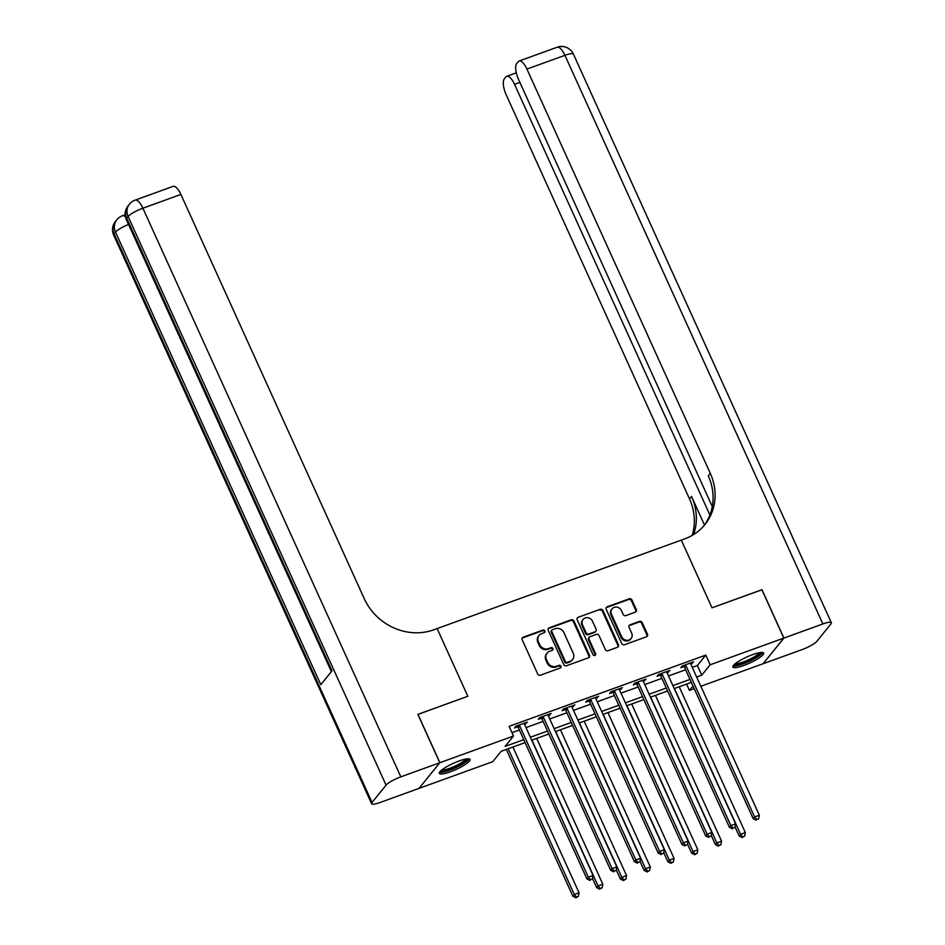 <?xml version="1.0" encoding="UTF-8"?>
<svg xmlns="http://www.w3.org/2000/svg" width="945" height="945" viewBox="0 0 945 945"><rect width="100%" height="100%" fill="white"/><g stroke="black" fill="none" stroke-linecap="round" stroke-linejoin="round"><path stroke-width="1.42" d="M544.922 630.894A1.488 1.358 39 0 0 543.021 630.043L523.199 637.214A2.126 1.937 39 0 0 522.195 639.789L537.693 673.962A2.126 1.937 39 0 0 540.422 675.191L560.243 668.009A1.488 1.358 39 0 0 560.94 666.201A1.488 1.358 39 0 0 559.038 665.351L556.475 666.284A6.804 6.202 39 0 1 547.746 662.362L546.458 659.515A6.804 6.202 39 0 1 547.131 653.078A6.804 6.202 39 0 1 549.671 651.282L552.234 650.349A1.488 1.358 39 0 0 552.931 648.553A1.488 1.358 39 0 0 551.029 647.691L548.466 648.624A6.804 6.202 39 0 1 539.737 644.714L538.449 641.868A6.804 6.202 39 0 1 539.122 635.418A6.804 6.202 39 0 1 541.662 633.622L544.226 632.701A1.488 1.358 39 0 0 544.922 630.894M544.426 632.595A1.488 1.358 39 0 0 542.454 630.728L522.644 637.91A2.126 1.937 39 0 0 522.172 638.159M560.444 667.914A1.488 1.358 39 0 0 558.471 666.048L555.908 666.969L556.475 666.284M552.435 650.255A1.488 1.358 39 0 0 550.462 648.388L547.899 649.321L548.466 648.624M743.88 665.445A16.904 3.355 -24.4 0 1 732.871 667.016A16.904 3.355 -24.4 0 1 752.633 654.637A16.904 3.355 -24.4 0 1 763.654 653.054A16.904 3.355 -24.4 0 1 743.88 665.445M450.304 771.805A16.904 3.355 -24.4 0 1 439.295 773.376A16.904 3.355 -24.4 0 1 459.057 760.997A16.904 3.355 -24.4 0 1 470.078 759.414A16.904 3.355 -24.4 0 1 450.304 771.805M635.3 612.183A2.126 1.937 39 0 0 636.304 609.62L631.957 600.028A2.126 1.937 39 0 0 629.228 598.799L607.222 606.773A2.126 1.937 39 0 0 606.217 609.348L621.727 643.521A2.126 1.937 39 0 0 624.444 644.75L646.451 636.776A2.126 1.937 39 0 0 647.455 634.201L642.21 622.613A2.126 1.937 39 0 0 639.481 621.397L630.067 624.81A2.126 1.937 39 0 0 629.063 627.385L631.662 633.126A5.694 5.186 39 0 1 631.095 638.513A5.694 5.186 39 0 1 621.68 636.741L611.474 614.238A5.694 5.186 39 0 1 612.041 608.852A5.694 5.186 39 0 1 621.456 610.624L623.157 614.38A2.126 1.937 39 0 0 625.885 615.597L635.3 612.183M761.906 589.798L711.998 607.812L761.883 589.739L783.818 638.099L763.064 663.744L700.847 686.283M417.879 714.432L467.834 696.276L437.122 628.579L681.298 540.115L711.998 607.812L681.298 540.115L684.712 538.874A54.172 49.376 39 0 0 704.887 524.605A54.172 49.376 39 0 0 710.286 473.315L526.92 69.079A13.006 4.69 -109.9 0 0 519.124 61.023A13.006 4.69 -109.9 0 0 518.285 61.638L516.631 63.681A13.006 4.69 -109.9 0 0 518.533 79.439L712.27 506.555M417.95 714.349L439.886 762.698L513.513 736.025L505.102 746.42L523.754 739.663M692.26 667.347L697.386 665.493L705.797 655.098L509.131 726.351L513.513 736.025M705.797 655.098L710.179 664.772L783.818 638.099M573.958 621.042A2.126 1.937 39 0 0 571.229 619.814L549.222 627.787A2.126 1.937 39 0 0 548.218 630.362L563.716 664.536A2.126 1.937 39 0 0 566.445 665.764L588.452 657.791A2.126 1.937 39 0 0 589.456 655.216L573.958 621.042L573.391 621.739A2.126 1.937 39 0 0 570.662 620.511L548.655 628.484A2.126 1.937 39 0 0 548.194 628.732M578.222 617.286L600.229 609.312A2.126 1.937 39 0 1 602.957 610.529L618.455 644.703A2.126 1.937 39 0 1 617.451 647.278L608.037 650.692A2.126 1.937 39 0 1 605.308 649.475L599.024 635.607A2.126 1.937 39 0 0 596.295 634.39L590.046 636.658A2.126 1.937 39 0 0 589.042 639.222L595.586 653.656A1.488 1.358 39 0 1 595.444 655.062A1.488 1.358 39 0 1 592.976 654.601L577.218 619.861A2.126 1.937 39 0 1 578.222 617.286L600.229 609.312M511.989 732.659L519.372 729.989M525.999 727.591L543.115 721.389M549.754 718.98L566.87 712.778M573.497 710.38L590.625 704.179M597.252 701.769L614.38 695.567M621.007 693.169L638.123 686.968M644.762 684.558L661.878 678.356M668.505 675.958L685.633 669.757M524.522 724.331L527.369 722.074L515.97 726.197L514.564 727.933L517.659 726.811M548.265 715.719L551.124 713.463L539.713 717.598L538.319 719.334L541.402 718.212M572.02 707.12L574.867 704.864L563.468 708.986L562.062 710.723L565.157 709.601M595.775 698.509L598.622 696.252L587.223 700.387L585.817 702.123L588.912 701.001M619.53 689.909L622.377 687.653L610.978 691.775L609.572 693.512L612.667 692.39M643.273 681.298L646.132 679.042L634.721 683.176L633.327 684.912L636.41 683.79M667.028 672.698L669.875 670.442L658.476 674.565L657.07 676.301L660.165 675.179M690.783 664.087L693.63 661.831L682.231 665.965L680.825 667.702L683.92 666.579M419.107 788.284L439.886 762.698M694.221 688.681L689.425 690.417L693.004 685.999M686.566 684.109L689.425 690.417M525.089 742.605L501.169 751.275L492.758 761.67L419.131 788.343M691.35 682.373L674.234 688.574M667.607 690.972L650.479 697.174M643.852 699.583L626.724 705.785M620.097 708.183L602.981 714.385M596.342 716.794L579.226 722.996M572.599 725.394L555.471 731.595M548.844 734.005L531.716 740.207M696.654 677.022L701.769 675.167L710.179 664.772M530.381 737.254L547.509 731.052M554.136 728.654L571.264 722.452M577.891 720.043L595.007 713.841M601.646 711.443L618.762 705.242M625.389 702.832L642.517 696.63M649.144 694.232L666.272 688.031M672.899 685.633L690.015 679.42M697.386 665.493L701.769 675.167M525.963 723.799L525.491 722.748M549.718 715.2L549.234 714.148M573.473 706.588L572.989 705.537M597.216 697.989L596.744 696.938M620.971 689.377L620.499 688.326M644.726 680.778L644.242 679.727M668.481 672.167L667.997 671.115M692.224 663.567L691.752 662.516M539.122 635.418L538.567 636.115A6.804 6.202 39 0 0 537.882 642.553L538.449 641.868M547.899 649.321A6.804 6.202 39 0 1 539.182 645.4L537.882 642.553M547.131 653.078L546.576 653.763A6.804 6.202 39 0 0 545.891 660.212L546.458 659.515M555.908 666.969A6.804 6.202 39 0 1 547.19 663.059L545.891 660.212M588.912 657.543A2.126 1.937 39 0 0 588.889 655.913L573.391 621.739M552.471 629.713A1.488 1.358 39 0 0 551.774 631.508L565.382 661.5A1.488 1.358 39 0 0 567.284 662.362L569.989 661.382A6.804 6.202 39 0 0 572.528 659.586A6.804 6.202 39 0 0 573.202 653.149L563.905 632.642A6.804 6.202 39 0 0 555.176 628.732L552.471 629.713M551.915 630.102L551.36 630.787A1.488 1.358 39 0 0 551.207 632.205L551.774 631.508M572.528 659.586L571.961 660.283A6.804 6.202 39 0 1 569.433 662.079L566.728 663.059A1.488 1.358 39 0 1 564.815 662.197L551.207 632.205M617.924 647.03A2.126 1.937 39 0 0 617.9 645.4L602.39 611.226A2.126 1.937 39 0 0 599.673 610.009M589.255 637.214L588.7 637.91A2.126 1.937 39 0 0 588.487 639.919L595.031 654.353L595.586 653.656M595.09 655.357A1.488 1.358 39 0 0 595.031 654.353M592.503 621.231A5.694 5.186 39 0 0 583.089 619.459A5.694 5.186 39 0 0 582.522 624.846L586.113 632.772A2.126 1.937 39 0 0 588.841 634L595.09 631.732A2.126 1.937 39 0 0 596.094 629.157L592.503 621.231M583.089 619.459L582.522 620.156A5.694 5.186 39 0 0 581.955 625.543L582.522 624.846M595.882 631.166L595.326 631.862A2.126 1.937 39 0 1 594.523 632.429L588.286 634.686A2.126 1.937 39 0 1 585.557 633.469L581.955 625.543M612.041 608.852L611.486 609.549A5.694 5.186 39 0 0 610.919 614.935L611.474 614.238M631.095 638.513L630.539 639.21A5.694 5.186 39 0 1 621.125 637.438L610.919 614.935M646.923 636.528A2.126 1.937 39 0 0 646.9 634.898L641.643 623.31A2.126 1.937 39 0 0 638.914 622.093L629.5 625.507A2.126 1.937 39 0 0 629.039 625.755M635.772 611.935A2.126 1.937 39 0 0 635.749 610.305L631.402 600.725A2.126 1.937 39 0 0 628.673 599.496L606.666 607.47A2.126 1.937 39 0 0 606.194 607.718M506.296 749.409L572.906 896.273L574.312 894.537L579.061 892.812L512.922 747.011M508.174 748.735L574.312 894.537L576.462 897.053L575.895 897.75L578.364 896.368L576.462 897.053M579.061 892.812L578.364 896.368M575.895 897.75L572.906 896.273M519.726 725.961L518.332 727.697L586.939 878.944L588.333 877.208L519.726 725.961A2.162 1.973 39 0 0 519.266 725.287L519.053 725.087M590.483 879.724L592.385 879.039L590.483 879.724L588.333 877.208L593.094 875.495L524.475 724.236A2.162 1.973 39 0 1 524.286 723.468L524.274 723.185M518.332 727.697A2.162 1.973 39 0 0 517.86 727.024L516.761 725.914M586.939 878.944L589.928 880.421M592.385 879.039L593.094 875.495M592.491 878.484L596.661 887.662L598.067 885.937L602.815 884.213L536.677 738.411M531.929 740.124L598.067 885.937L600.217 888.454L599.65 889.15L602.107 887.768L600.217 888.454M602.815 884.213L602.107 887.768M599.65 889.15L596.661 887.662M616.246 869.872L620.416 879.063L621.822 877.326L626.57 875.613L560.432 729.8M555.684 731.524L621.822 877.326L623.96 879.842L623.405 880.539L625.862 879.157L623.96 879.842M626.57 875.613L625.862 879.157M623.405 880.539L620.416 879.063M640.001 861.273L644.171 870.451L645.565 868.727L650.325 867.002L584.175 721.2M579.427 722.913L645.565 868.727L647.715 871.243L647.16 871.94L649.617 870.558L647.715 871.243M650.325 867.002L649.617 870.558M647.16 871.94L644.171 870.451M543.481 717.361L542.076 719.086L610.694 870.345L612.088 868.609L543.481 717.361A2.162 1.973 39 0 0 543.021 716.688L542.808 716.475M614.238 871.125L616.14 870.439L614.238 871.125L612.088 868.609L616.837 866.884L548.23 715.637A2.162 1.973 39 0 1 548.041 714.869L548.029 714.585M542.076 719.086A2.162 1.973 39 0 0 541.615 718.413L540.516 717.302M610.694 870.345L613.671 871.822M616.14 870.439L616.837 866.884M567.236 708.75L565.831 710.486L634.438 861.734L635.843 859.997L567.236 708.75A2.162 1.973 39 0 0 566.764 708.077L566.563 707.876M637.993 862.525L639.883 861.828L637.993 862.525L635.843 859.997L640.592 858.284L571.985 707.037A2.162 1.973 39 0 1 571.796 706.258L571.784 705.974M565.831 710.486A2.162 1.973 39 0 0 565.37 709.813L564.271 708.703M634.438 861.734L637.426 863.21M639.883 861.828L640.592 858.284M590.991 700.15L589.585 701.875L658.192 853.134L659.598 851.398L590.991 700.15A2.162 1.973 39 0 0 590.519 699.477L590.318 699.265M661.736 853.914L663.638 853.229L661.736 853.914L659.598 851.398L664.347 849.673L595.74 698.426A2.162 1.973 39 0 1 595.551 697.658L595.527 697.375M589.585 701.875A2.162 1.973 39 0 0 589.113 701.214L588.014 700.091M658.192 853.134L661.181 854.611M663.638 853.229L664.347 849.673M663.756 852.662L667.926 861.852L669.32 860.115L674.068 858.403L607.93 712.589M603.182 714.314L669.32 860.115L671.47 862.631L670.903 863.328L673.372 861.946L671.47 862.631M674.068 858.403L673.372 861.946M670.903 863.328L667.926 861.852M614.734 691.539L613.34 693.276L681.947 844.523L683.353 842.786L614.734 691.539A2.162 1.973 39 0 0 614.274 690.866L614.061 690.665M685.491 845.314L687.393 844.617L685.491 845.314L683.353 842.786L688.102 841.074L619.483 689.826A2.162 1.973 39 0 1 619.294 689.047L619.282 688.775M613.34 693.276A2.162 1.973 39 0 0 612.868 692.602L611.769 691.492M681.947 844.523L684.936 845.999M687.393 844.617L688.102 841.074M467.314 758.823A14.624 2.894 -24.4 0 1 459.447 765.379A14.624 2.894 -24.4 0 1 444.292 771.226A14.624 2.894 -24.4 0 1 440.665 770.907M441.847 769.903A13.537 2.681 155.6 0 0 444.563 769.785A13.537 2.681 155.6 0 0 457.226 765.096A13.537 2.681 155.6 0 0 465.779 759.048M439.484 772.313A16.797 3.331 155.6 0 0 442.851 772.171A16.797 3.331 155.6 0 0 458.549 766.348A16.797 3.331 155.6 0 0 469.157 758.859M760.89 652.463A14.624 2.894 -24.4 0 1 750.696 660.224A14.624 2.894 -24.4 0 1 734.241 664.548M735.423 663.544A13.537 2.681 155.6 0 0 750.023 659.126A13.537 2.681 155.6 0 0 759.355 652.688M733.06 665.953A16.797 3.331 155.6 0 0 751.157 660.472A16.797 3.331 155.6 0 0 762.733 652.499M439.791 762.733L417.855 714.373L467.834 696.276L437.122 628.579L433.708 629.819A54.172 49.376 -141 0 1 364.262 598.669L180.897 194.446L142.896 208.207L400.834 776.849L439.791 762.733L419.037 788.378L380.079 802.494A13.006 2.575 155.6 0 1 371.609 803.699L113.66 235.069A13.006 2.575 -24.4 0 1 114.097 233.828L372.046 802.459A13.006 2.575 155.6 0 0 371.609 803.699M400.834 776.849A13.006 2.575 155.6 0 0 386.068 785.13L372.046 802.459M128.544 224.461A13.006 2.575 -24.4 0 0 115.503 232.092A13.006 11.848 -141 0 1 116.802 219.783L115.396 221.52A13.006 11.848 39 0 0 114.097 233.828L115.503 232.092L320.804 684.676L332.026 670.82L126.724 218.236L128.13 216.499A13.006 2.575 -24.4 0 1 142.896 208.207A13.006 4.69 -109.9 0 0 135.1 200.151A13.006 13.006 0 0 0 129.418 204.191L128.024 205.927A13.006 11.848 39 0 0 126.724 218.236A13.006 2.575 -24.4 0 0 126.287 219.476L331.388 671.611M135.1 200.151L173.1 186.378A13.006 4.69 70.1 0 1 180.897 194.446M783.913 638.064L763.158 663.709L802.104 649.593A13.006 2.575 155.6 0 0 816.87 641.301L830.903 623.972A13.006 2.575 155.6 0 0 831.34 622.731A13.006 2.575 155.6 0 0 822.859 623.948L783.913 638.064L761.977 589.704M709.884 514.99L514.553 84.365A13.006 4.69 -109.9 0 0 506.756 76.297A13.006 4.69 -109.9 0 0 505.918 76.923L504.264 78.967A13.006 4.69 -109.9 0 0 506.166 94.724L689.531 498.96A54.172 49.376 39 0 1 692.094 535.472M693.559 534.598A54.172 49.376 39 0 0 691.551 496.468L704.486 524.983M703.86 525.833A54.172 49.376 39 0 0 708.266 475.808L710.286 473.315M687.499 844.062L691.669 853.24L693.075 851.516L697.823 849.791L631.685 703.99M626.937 705.702L693.075 851.516L695.225 854.032L694.658 854.729L697.115 853.347L695.225 854.032M697.823 849.791L697.115 853.347M694.658 854.729L691.669 853.24M711.254 835.451L715.424 844.641L716.83 842.905L721.578 841.192L655.44 695.378M650.692 697.103L716.83 842.905L718.968 845.421L718.413 846.118L720.87 844.735L718.968 845.421M721.578 841.192L720.87 844.735M718.413 846.118L715.424 844.641M735.009 826.851L739.179 836.041L740.585 834.305L745.333 832.58L679.195 686.779M674.435 688.503L740.585 834.305L742.723 836.821L742.168 837.518L744.625 836.136L742.723 836.821M745.333 832.58L744.625 836.136M742.168 837.518L739.179 836.041M638.489 682.94L637.084 684.664L705.702 835.923L707.096 834.187L638.489 682.94A2.162 1.973 39 0 0 638.029 682.266L637.816 682.054M709.246 836.703L711.148 836.018L709.246 836.703L707.096 834.187L711.845 832.462L643.238 681.215A2.162 1.973 39 0 1 643.049 680.447L643.037 680.164M637.084 684.664A2.162 1.973 39 0 0 636.623 684.003L635.524 682.892M705.702 835.923L708.679 837.4M711.148 836.018L711.845 832.462M662.244 674.328L660.839 676.065L729.445 827.312L730.851 825.576L662.244 674.328A2.162 1.973 39 0 0 661.772 673.655L661.571 673.454M733.001 828.103L734.903 827.407L733.001 828.103L730.851 825.576L735.6 823.863L666.993 672.616A2.162 1.973 39 0 1 666.804 671.836L666.792 671.564M660.839 676.065A2.162 1.973 39 0 0 660.378 675.391L659.279 674.281M729.445 827.312L732.434 828.789M734.903 827.407L735.6 823.863M685.999 665.729L684.593 667.465L753.2 818.713L754.606 816.976L685.999 665.729A2.162 1.973 39 0 0 685.527 665.056L685.326 664.843M756.744 819.492L758.646 818.807L756.744 819.492L754.606 816.976L759.355 815.251L690.748 664.004A2.162 1.973 39 0 1 690.559 663.236L690.535 662.953M684.593 667.465A2.162 1.973 39 0 0 684.133 666.792L683.022 665.682M753.2 818.713L756.189 820.189M758.646 818.807L759.355 815.251M542.454 630.728L543.021 630.043M558.471 666.048L559.038 665.351M550.462 648.388L551.029 647.691M539.182 645.4L539.737 644.714M547.19 663.059L547.746 662.362M522.644 637.91L523.199 637.214M588.889 655.913L589.456 655.216M548.655 628.484L549.222 627.787M570.662 620.511L571.229 619.814M564.815 662.197L565.382 661.5M566.728 663.059L567.284 662.362M569.433 662.079L569.989 661.382M602.39 611.226L602.957 610.529M617.9 645.4L618.455 644.703M588.487 639.919L589.042 639.222M585.557 633.469L586.113 632.772M588.286 634.686L588.841 634M594.523 632.429L595.09 631.732M621.125 637.438L621.68 636.741M629.5 625.507L630.067 624.81M638.914 622.093L639.481 621.397M641.643 623.31L642.21 622.613M646.9 634.898L647.455 634.201M606.666 607.47L607.222 606.773M628.673 599.496L629.228 598.799M631.402 600.725L631.957 600.028M635.749 610.305L636.304 609.62M519.266 725.287L517.86 727.024M543.021 716.688L541.615 718.413M566.764 708.077L565.37 709.813M590.519 699.477L589.113 701.214M614.274 690.866L612.868 692.602M386.068 785.13L128.13 216.499A13.006 11.848 -141 0 1 129.418 204.191M125.378 216.665A13.006 4.69 -109.9 0 0 122.472 215.743A13.006 13.006 0 0 0 116.802 219.783M691.551 496.468L689.531 498.96M822.859 623.948L564.921 55.318L526.92 69.079M519.88 82.428L514.553 84.365M564.921 55.318A13.006 2.575 -24.4 0 1 573.391 54.101A13.006 13.006 0 0 0 557.125 47.25A13.006 4.69 70.1 0 1 564.921 55.318M638.029 682.266L636.623 684.003M661.772 673.655L660.378 675.391M685.527 665.056L684.133 666.792M125.142 214.775L122.472 215.743M115.396 221.52A13.006 13.006 0 0 0 113.66 235.069M128.024 205.927A13.006 13.006 0 0 0 126.287 219.476M516.289 72.848L506.756 76.297M831.34 622.731L573.391 54.101M557.125 47.25L519.124 61.023"/></g></svg>

